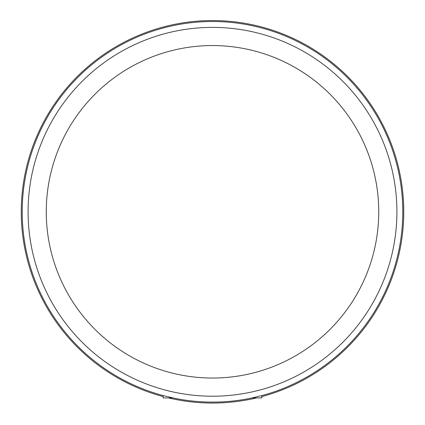 <?xml version="1.0" encoding="UTF-8"?>
<svg xmlns="http://www.w3.org/2000/svg" width="425" height="425" viewBox="0 0 425 425"><rect width="100%" height="100%" fill="white"/><g stroke="black" fill="none" stroke-linecap="round" stroke-linejoin="round"><path stroke-width="0.64" d="M259.229 371.338L256.057 372.236M255.738 372.321L254.426 372.667M167.461 371.827L169.129 372.284M168.73 372.178L170.579 372.672M172.933 397.906L163.2 397.906L163.157 395.59M173.618 398.082L163.11 395.574A190.294 190.294 0 0 1 212.5 21.51A190.294 190.294 0 0 1 261.89 395.574L251.382 398.082A190.294 190.294 0 0 1 173.618 398.082L173.836 398.129M252.067 397.906L261.8 397.906L261.842 395.59M167.36 371.795L166.908 371.668M166.079 371.429L165.803 371.349M254.447 372.667L255.186 372.47M255.637 372.348L256.519 372.109M258.118 371.663L257.433 371.854M403.75 211.804A191.25 191.25 0 0 1 261.821 396.583A191.25 191.25 0 0 0 212.5 20.554A191.25 191.25 0 0 0 163.179 396.583A191.25 191.25 0 0 1 21.25 211.804M256.578 397.906A191.25 191.25 0 0 1 168.422 397.906A191.25 191.25 0 0 0 256.578 397.906M46.261 211.804A166.239 166.239 0 0 1 212.5 45.56A166.239 166.239 0 0 1 378.739 211.804A166.239 166.239 0 0 1 212.5 378.043A166.239 166.239 0 0 1 46.261 211.804M169.416 372.364L167.779 371.918M253.985 372.783L256.636 372.077M28.093 211.804A184.407 184.407 0 0 0 212.5 396.212A184.407 184.407 0 0 0 396.908 211.804A184.407 184.407 0 0 0 212.5 27.391A184.407 184.407 0 0 0 28.093 211.804M22.206 211.804A190.294 190.294 0 0 1 212.5 21.51A190.294 190.294 0 0 1 402.794 211.804"/></g></svg>
